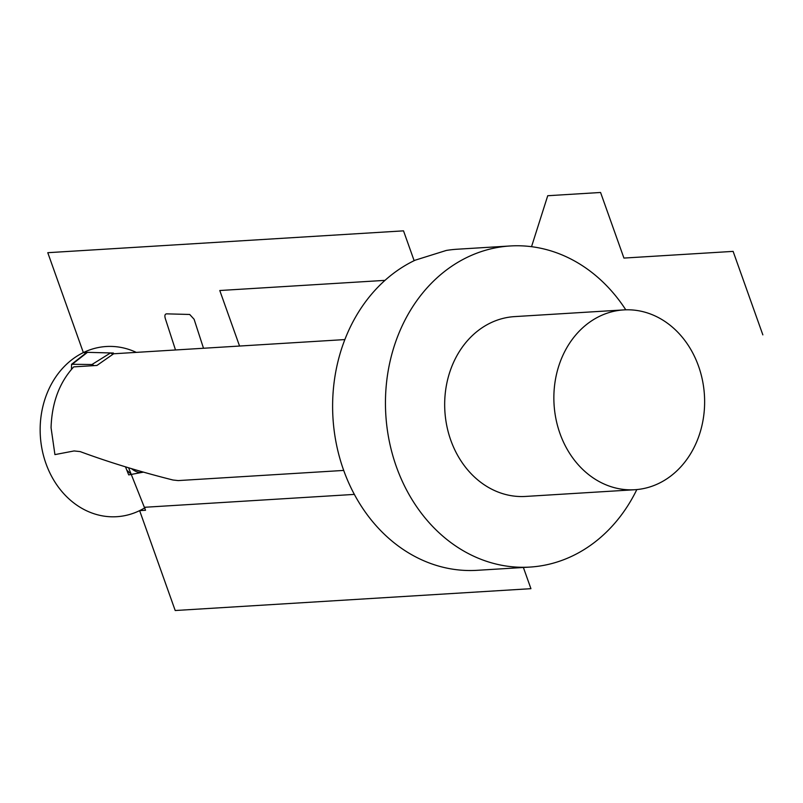 <?xml version="1.0" encoding="UTF-8"?>
<svg xmlns="http://www.w3.org/2000/svg" width="803" height="803" viewBox="0 0 803 803"><rect width="100%" height="100%" fill="white"/><g stroke="black" fill="none" stroke-linecap="round" stroke-linejoin="round"><path stroke-width="1.2" d="M354.364 494.397L144.349 507.295L131.25 474.432L143.466 472.134L128.711 474.904L143.466 472.134M344.858 339.579L113.645 353.772L96.922 365.455L73.735 366.871C59.402 382.459 51.844 402.745 51.061 427.718L54.925 454.608L74.097 450.945L80.129 451.587C108.847 462.197 139.802 471.672 172.986 480.013L178.226 480.585L343.704 470.428M625.788 309.817A160.861 134.513 86.5 0 0 510.206 245.969L457.369 249.211A160.861 134.513 86.5 0 0 446.297 250.446L415.131 260.192A160.861 134.513 -93.5 0 0 414.137 260.674L403.518 230.852L47.779 252.694L83.351 352.587A85.259 71.286 -93.5 0 1 136.289 352.387M636.829 489.569A160.861 134.513 86.5 0 1 573.151 555.616A160.861 134.513 -93.5 0 1 529.92 567.079L477.082 570.321A160.861 134.513 -93.5 0 1 336.447 444.43A160.861 134.513 -93.5 0 1 414.137 260.674M510.206 245.969A160.861 134.513 86.5 0 0 466.975 257.422A160.861 134.513 -93.5 0 0 389.284 441.188A160.861 134.513 -93.5 0 0 529.92 567.079M514.542 316.613A90.077 75.321 86.5 0 0 490.332 323.027A90.077 75.321 -93.5 0 0 446.819 425.931A90.077 75.321 -93.5 0 0 525.584 496.435L634.771 489.73A90.077 75.321 -93.5 0 1 556.007 419.236A90.077 75.321 -93.5 0 1 599.52 316.322A90.077 75.321 86.5 0 1 623.73 309.908L514.542 316.613M634.771 489.73A90.077 75.321 -93.5 0 0 658.982 483.316A90.077 75.321 86.5 0 0 702.484 380.401A90.077 75.321 86.5 0 0 623.73 309.908M125.489 466.834L126.834 470.207L131.371 474.402L126.834 470.207L125.489 466.834L128.711 474.904L125.489 466.834M110.523 352.949L112.811 354.183L110.523 352.949L87.457 352.336L110.523 352.949L91.954 364.512L71.577 364.281L71.457 369.41M86.292 352.808L87.457 352.336L86.292 352.808M94.122 365.626L91.954 364.512M762.85 334.871L733.119 251.379L623.931 258.074L600.574 192.479L547.736 195.721L531.536 246.682M384.978 280.367L219.781 290.515L239.555 346.043M145.795 507.205A85.259 71.286 -93.5 0 1 139.632 510.628L175.205 610.521L530.934 588.679L523.385 567.48M84.586 352.266L85.078 353.762L84.586 352.266L113.394 353.029L84.586 352.266M113.645 353.772L113.394 353.029L113.645 353.772M87.146 352.356L83.351 352.587A85.259 71.286 -93.5 0 0 45.932 463.482A85.259 71.286 -93.5 0 0 139.632 510.628L145.534 510.266L128.6 467.778M131.451 468.641A25.545 13.239 -115.9 0 0 142.071 472.395A25.545 13.239 -115.9 0 0 143.245 472.074M203.51 348.261L194.105 319.263L189.699 314.465L166.633 313.853C164.916 314.013 164.474 315.569 165.298 318.5L175.506 349.978M72.551 364L87.457 352.336M71.798 364.14L86.513 352.637"/></g></svg>
